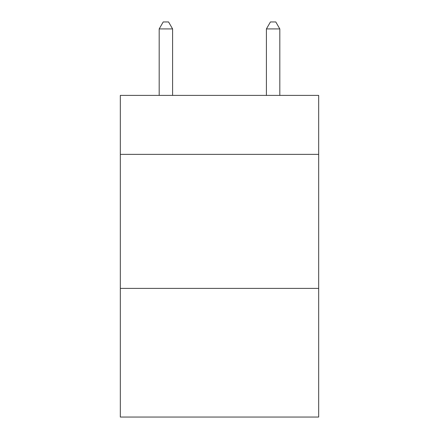 <?xml version="1.0" encoding="UTF-8"?>
<svg xmlns="http://www.w3.org/2000/svg" width="439" height="439" viewBox="0 0 439 439"><rect width="100%" height="100%" fill="white"/><g stroke="black" fill="none" stroke-linecap="round" stroke-linejoin="round"><path stroke-width="0.66" d="M318.676 154.363L318.676 95.395L120.324 95.395L120.324 154.363L318.676 154.363L318.676 417.05L120.324 417.05L120.324 154.363M318.676 288.39L120.324 288.39M172.593 95.395L172.593 28.919L159.187 28.919L159.187 95.395M159.187 28.919L163.209 21.95L168.571 21.95L172.593 28.919M279.813 95.395L279.813 28.919L266.407 28.919L266.407 95.395M266.407 28.919L270.429 21.95L275.791 21.95L279.813 28.919"/></g></svg>
